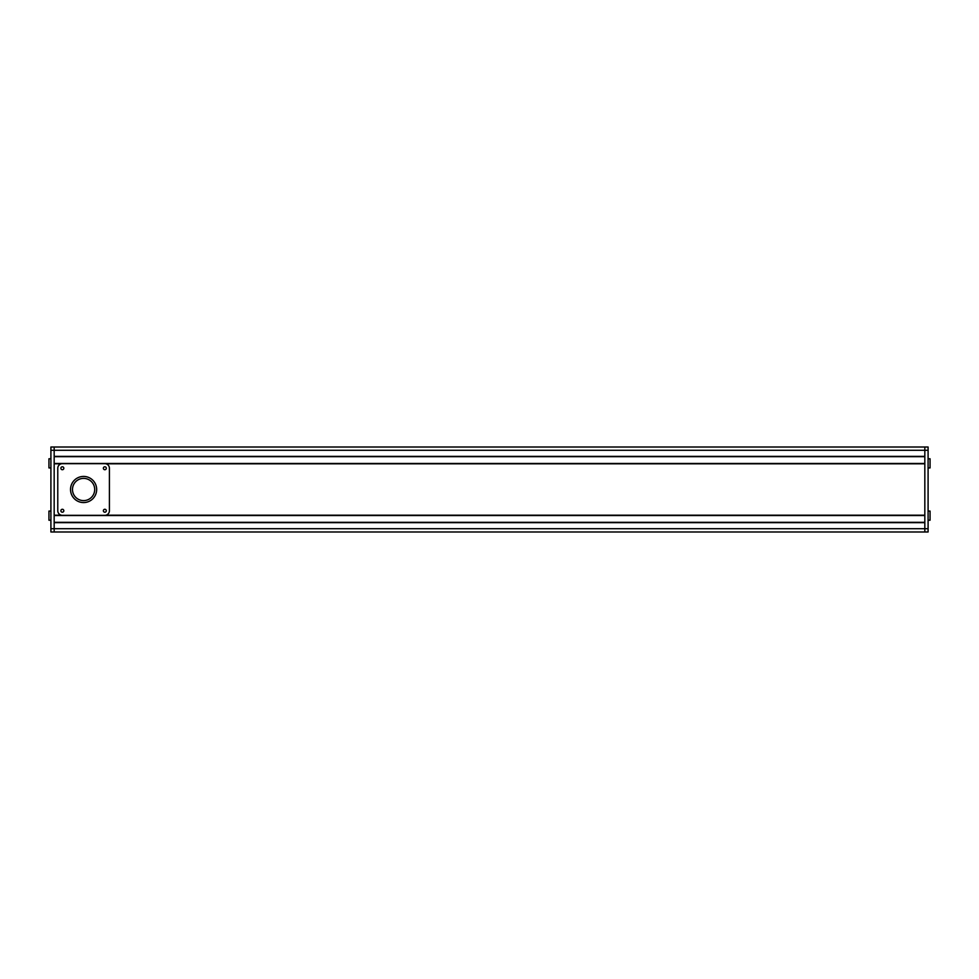 <?xml version="1.0" encoding="UTF-8"?>
<svg xmlns="http://www.w3.org/2000/svg" width="979" height="979" viewBox="0 0 979 979"><rect width="100%" height="100%" fill="white"/><g stroke="black" fill="none" stroke-linecap="round" stroke-linejoin="round"><path stroke-width="1.47" d="M50.908 511.075L48.95 511.075L48.95 520.216L50.908 520.216M50.908 458.784L48.95 458.784L48.95 467.925L50.908 467.925M928.092 528.721L54.175 528.721L54.175 531.989L50.908 531.989L50.908 528.721L54.175 528.721L54.175 522.639L924.825 522.639L924.825 528.721L924.825 447.011L928.092 447.011L928.092 450.279L924.825 450.279L924.825 456.361L54.175 456.361L54.175 450.279L54.175 531.989L924.825 531.989L924.825 528.721L924.825 531.989L928.092 531.989L928.092 450.279M928.092 447.011L54.175 447.011L54.175 450.279L54.175 447.011L50.908 447.011L50.908 528.721M928.092 467.925L930.05 467.925L930.05 458.784L928.092 458.784M928.092 520.216L930.05 520.216L930.05 511.075L928.092 511.075M83.594 478.388A11.112 11.112 0 0 0 72.483 489.5A11.112 11.112 0 0 0 83.594 500.612A11.112 11.112 0 0 0 94.706 489.5A11.112 11.112 0 0 0 83.594 478.388M83.594 502.57A13.07 13.07 0 0 0 96.664 489.5A13.07 13.07 0 0 0 83.594 476.43A13.07 13.07 0 0 0 70.525 489.5A13.07 13.07 0 0 0 83.594 502.57M104.839 512.213A1.468 1.468 0 0 0 106.307 510.744A1.468 1.468 0 0 0 104.839 509.276A1.468 1.468 0 0 0 103.37 510.744A1.468 1.468 0 0 0 104.839 512.213M62.35 512.213A1.468 1.468 0 0 0 63.819 510.744A1.468 1.468 0 0 0 62.35 509.276A1.468 1.468 0 0 0 60.882 510.744A1.468 1.468 0 0 0 62.35 512.213M104.839 469.724A1.468 1.468 0 0 0 106.307 468.256A1.468 1.468 0 0 0 104.839 466.787A1.468 1.468 0 0 0 103.37 468.256A1.468 1.468 0 0 0 104.839 469.724M62.35 469.724A1.468 1.468 0 0 0 63.819 468.256A1.468 1.468 0 0 0 62.35 466.787A1.468 1.468 0 0 0 60.882 468.256A1.468 1.468 0 0 0 62.35 469.724M57.773 468.256L57.773 510.744A4.577 4.577 0 0 0 62.35 515.321L104.839 515.321A4.577 4.577 0 0 0 109.415 510.744L109.415 468.256A4.577 4.577 0 0 0 104.839 463.679L62.35 463.679A4.577 4.577 0 0 0 57.773 468.256M924.825 522.309L54.175 522.309L924.825 522.309M924.825 447.011L924.825 450.279L50.908 450.279M924.825 456.691L54.175 456.691L924.825 456.691M924.825 463.483L54.175 463.483L924.825 463.483M105.928 463.813L924.825 463.813L924.825 515.187L105.928 515.187M61.261 515.187L54.175 515.187L54.175 463.813L61.261 463.813M924.825 515.517L54.175 515.517"/></g></svg>
